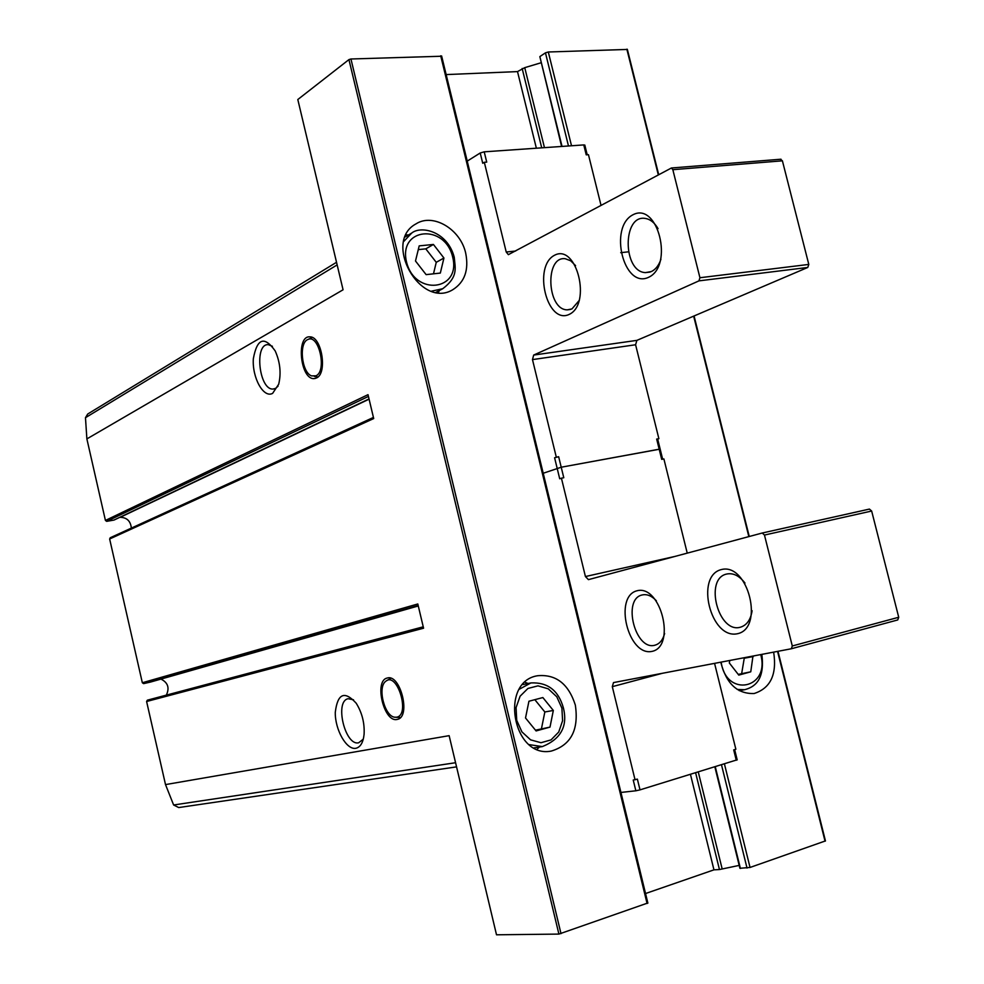 <?xml version="1.0" encoding="UTF-8"?>
<svg xmlns="http://www.w3.org/2000/svg" width="984" height="984" viewBox="0 0 984 984"><rect width="100%" height="100%" fill="white"/><g stroke="black" fill="none" stroke-linecap="round" stroke-linejoin="round"><path stroke-width="1.48" d="M316.504 377.979C327.733 373.453 321.743 336.221 309.862 336.86C295.913 335.384 300.28 379.418 313.945 378.606L316.504 377.979M397.142 719.427L397.622 719.316C411.127 716.573 400.316 673.597 387.266 678.038C373.748 680.411 383.871 722.969 397.142 719.427M369.037 398.938L113.886 520.093L106.69 521.348L105.423 520.438L86.875 438.901L85.473 417.696L87.724 414.006L336.528 262.298M147.354 700.178L423.243 626.82L147.354 700.178L146.604 701.506L165.509 784.592L173.627 804.986L178.719 807.556L456.564 766.868M166.321 695.135C169.74 687.939 167.957 682.589 160.97 679.095M150.81 681.974L418.286 605.959L150.859 681.961M150.761 681.998L143.615 683.622L142.336 682.748L109.642 538.986L110.417 537.707M131.352 528.101C130.614 521.077 126.887 517.486 120.171 517.313L119.704 517.363M272.617 393.366L278.693 384.227C281.301 373.231 280.145 362.137 275.212 350.956C264.376 335.679 257.082 338.287 253.331 358.779C252.052 377.696 263.503 398.471 272.617 393.366M355.839 748.295C360.439 747.213 363.182 742.551 364.092 734.298C364.695 723.031 362.063 712.674 356.208 703.228C344.535 690.424 337.561 693.486 335.273 712.416C335.015 729.845 346.553 750.189 355.839 748.295M105.423 520.438L368.016 394.67L373.699 418.557L109.642 538.986M142.336 682.748L417.806 603.967L423.575 628.21L146.604 701.506M647.841 902.98L558.9 934.087L496.514 934.8L449.134 735.663L165.509 784.592M441.681 56.236L350.944 58.991L348.939 59.606L297.808 99.532L343.072 289.788L86.875 438.901M353.527 699.796L348.139 698.714C334.339 701.198 345.077 746.229 358.68 742.772L363.293 739.144M272.408 346.282L268.337 344.671C254.02 343.256 259.001 390.058 273.011 389.049L275.532 388.422L278.041 386.208M627.361 49.434L548.309 51.992L545.456 52.841L539.847 56.605L561.606 146.456M825.441 840.914L750.042 867.457L739.906 868.282L714.851 766.844M773.658 652.134C777.077 674.409 770.57 688.21 754.125 693.523C737.336 694.052 726.217 683.609 720.78 662.183M690.448 774.346L713.954 869.844L719.452 869.548L739.193 865.403M544.459 147.649L524.743 67.65L540.942 62.804M524.743 67.65L517.51 71.598L446.146 74.587M536.366 148.215L517.51 71.598M713.954 869.844L645.541 893.534M465.727 253.282C468.999 270.083 464.645 282.26 452.665 289.788C420.254 309.394 382.358 241.83 415.949 223.909C433.083 212.704 460.61 229.247 465.727 253.282M575.332 705.073C578.998 729.808 570.966 745.146 551.224 751.087C512.676 758.812 498.999 681.481 537.682 675.725C555.972 674.101 568.531 683.892 575.332 705.073M396.626 717.213C410.586 715.122 397.241 671.162 385.765 681.285C377.179 687.127 384.51 716.426 394.781 717.225L396.626 717.213M315.987 375.814C327.18 371.079 318.964 333.81 307.992 339.468C298.582 342.481 301.547 372.432 311.547 375.888L315.987 375.814M539.466 747.041L537.055 749.255M525.062 682.256L528.076 683.499M536.096 730.94L549.995 727.114L553.328 710.46L542.861 697.558L528.937 701.235L525.518 717.976L536.096 730.94M439.381 290.514L438.347 292.568M406.109 234.832L408.409 235.016M426.121 274.634L440.328 273.072L443.932 258.017L433.427 244.463L419.196 245.877L415.494 260.994L426.121 274.634M729.759 660.473L729.329 662.982L738.787 675.11L750.767 671.814L752.969 656.057M535.481 730.177L549.995 727.114M541.495 728.517L544.841 711.973L553.328 710.46M544.841 711.973L534.841 699.686M738.234 674.397L750.767 671.814M741.69 673.45L744.248 658.234L753.314 656.513M433.489 273.823L436.256 262.322L425.789 248.854L418.286 249.616M425.789 248.854L433.427 244.463M436.256 262.322L443.932 258.017M737.176 759.796L640.006 789.869L637.374 779.119L633.229 780.041L635.861 790.792L620.068 792.538M714.569 663.364L735.86 749.242L733.707 749.906L736.266 760.263M687.238 553.131L663.893 458.938L661.691 459.356L659.182 449.208L561.224 467.216L542.405 473.525L561.224 467.216L660.153 449.098L659.182 449.208L656.672 439.073L658.874 438.679L635.59 344.757L636.894 340.366L807.766 267.451L808.799 264.425L782.403 160.822L780.361 159.26M554.595 457.757L558.654 456.711L554.595 457.757L559.712 478.777L561.421 478.175L585.431 576.55L588.432 579.638L762.268 533.008L869.426 509.085L871.652 511.028L898.724 617.263L897.74 619.945L791.382 648.751L613.499 682.589L612.306 686.66L635.049 779.82M721.284 569.588C748.123 562.307 764.691 628.555 737.262 633.77C710.608 639.428 694.889 575.984 721.284 569.588M637.017 590.769C660.916 584.262 676.352 646.771 651.912 651.408C628.149 656.476 613.462 596.452 637.017 590.769M869.426 509.085L762.268 533.008L764.47 535.062L792.292 645.971L791.357 648.751L897.74 619.945M558.654 456.711L563.783 477.732L561.421 478.175M752.108 610.72C750.718 619.551 746.979 624.988 740.89 627.054C718.578 634.68 703.695 578.518 726.77 574.029L726.979 573.979C733.4 572.823 739.402 575.849 744.986 583.069M664.63 633.487C662.945 639.784 659.846 643.659 655.332 645.074C635.467 651.814 621.765 598.85 642.294 594.939L642.466 594.902C647.164 593.967 651.802 595.923 656.353 600.757M640.006 789.869L635.861 790.792M466.465 161.61L480.217 152.987L484.214 151.831L583.77 144.919L586.23 154.845L588.457 154.685L601.027 205.361M556.292 457.129L532.479 359.603L533.685 355.064L698.947 280.87L699.931 277.734L672.835 169.691L671.432 167.993L508.371 254.659L506.219 252.015L484.325 162.286L482.726 163.27L480.217 152.987M484.325 162.286L486.723 162.114L484.214 151.831M569.096 314.45C591.851 304.253 576.796 243.257 554.546 255.25C532.615 266.332 546.956 324.954 569.096 314.45M648.518 277.34C674.04 265.901 657.89 201.351 632.946 214.783C608.407 227.206 623.733 289.087 648.518 277.34M657.681 439.098L658.874 438.679M656.672 439.073L657.669 439.061M658.05 228.657C654.594 222.716 650.399 219.321 645.442 218.473C622.355 214.057 622.54 271.744 645.43 272.617L651.408 271.547C655.651 269.456 658.825 265.385 660.916 259.321M575.591 265.655L570.72 260.797L565.308 258.743C544.619 255.717 546.858 309.96 567.288 309.849L571.95 308.914L579.416 300.231M583.77 144.919L584.865 145.312M337.143 264.905L85.473 417.696M558.9 934.087L348.939 59.606M455.58 762.723L173.627 804.986M561.003 933.644L350.944 58.991M825.047 841.185L777.557 651.383M748.836 536.612L693.659 316.135M658.271 174.734L626.857 49.2M750.042 867.457L724.421 763.904M571.519 145.78L548.309 51.992M747.028 868.085L721.493 764.802M568.481 145.989L545.456 52.841M740.399 868.441L715.27 766.721M562.036 146.431L539.847 56.605M722.182 868.995L698.271 771.948M719.452 869.548L695.614 772.76M541.717 147.846L522.16 68.474M647.078 903.509L440.709 55.805M418.163 605.467L143.615 683.622M369.086 399.172L120.171 517.313M368.434 396.429L106.69 521.348M534.103 747.852L542.344 746.598L529.244 744.642M519.343 689.218L530.929 682.921L522.775 684.569M561.901 708.16L562.59 720.719L558.727 732.034L551.04 739.894L541.003 742.711L530.597 739.857L521.914 731.875L516.723 720.349L516.071 707.594L520.093 696.217L527.928 688.456L537.99 685.848L548.285 688.837L556.796 696.795L561.901 708.16M436.072 292.285L442.763 288.706L431.533 291.166M403.76 241.449L411.718 233.048L405.174 236.947M452.689 257.107C461.312 290.87 414.756 296.43 406.515 261.941C398.2 227.513 444.94 223.294 452.689 257.107M739.168 690.633L744.556 689.722L737.213 689.427M760.73 654.594C770.3 688.911 726.18 698.013 721.161 662.109M662.49 673.265L612.306 686.66M675.012 556.415L585.431 576.55M871.652 511.028L764.47 535.062M898.724 617.263L792.292 645.971M506.219 252.015L515.616 251.031M532.479 359.603L635.59 344.757M533.685 355.064L636.894 340.366M698.947 280.87L807.766 267.451M699.931 277.734L808.799 264.425M672.835 169.691L782.403 160.822M315.507 378.385L313.945 378.606M274.474 388.84L273.011 389.049M825.465 840.988L777.987 651.31M749.255 536.501L694.064 315.962M658.665 174.525L627.325 49.274M647.878 903.115L441.619 55.965M369.037 398.987L114.132 520.019M373.428 417.437L110.183 537.781M395.949 717.287L400.439 717.533M387.056 680.497L390.783 678.247M314.29 376.343L317.967 376.946M307.992 339.468L312.297 337.487M542.344 746.598C560.954 739.046 567.952 726.094 563.34 707.717C558.42 690.411 547.621 682.146 530.929 682.921M442.763 288.706C458.286 276.873 455.284 268.669 454.227 257.168C447.363 231.203 421.041 225.373 411.718 233.048M744.556 689.722C753.879 687.324 765.208 680.694 761.825 654.372M657.644 438.962L662.65 459.171M737.201 759.906L734.642 749.611M671.432 167.993L780.989 159.211M650.116 272.076L645.43 272.617M628.395 251.83L620.719 252.679M570.671 309.406L567.288 309.849M584.791 145.029L587.202 154.771"/></g></svg>
